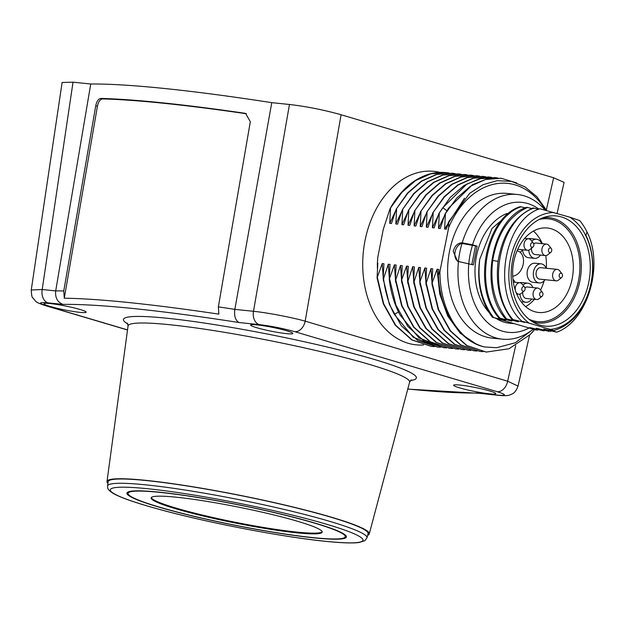 <?xml version="1.0" encoding="UTF-8"?>
<svg xmlns="http://www.w3.org/2000/svg" width="625" height="625" viewBox="0 0 625 625"><rect width="100%" height="100%" fill="white"/><g stroke="black" fill="none" stroke-linecap="round" stroke-linejoin="round"><path stroke-width="0.94" d="M407.789 389A350.219 32.578 -168.7 0 0 476.813 393.008L496.938 395.078C506.766 395.891 506.867 394.766 497.242 391.711L294.773 331.68C283.016 328.398 271.188 326.047 259.281 324.617L239.148 322.547C235.422 320.562 233.984 316.172 234.852 309.375L271.766 102.656L289.461 104.477C306.797 106.516 324.008 109.938 341.086 114.75L553.633 177.766L564.094 182.383L557.086 213.414M271.766 102.656A369.188 34.344 -168.7 0 0 90.742 84.008L73.031 82.18L42.188 289.523L31.25 290C31.547 295.234 32.047 297.828 32.766 297.773L35.211 300.766C36.094 302.172 39.898 303.922 46.633 306.016L127.508 329.992M31.25 290L62.117 82.484L73.031 82.18M50.297 303.578A21.508 2 -168.7 0 0 43.984 303.75A21.508 2 -168.7 0 0 56.742 308.188A21.508 2 -168.7 0 0 79.867 312.352A21.508 2 -168.7 0 0 86.172 312.18A21.508 2 -168.7 0 0 73.422 307.742A21.508 2 -168.7 0 0 50.297 303.578M256.945 324.875A21.508 2 -168.7 0 0 250.641 325.039A21.508 2 -168.7 0 0 263.391 329.477A21.508 2 -168.7 0 0 286.516 333.641A21.508 2 -168.7 0 0 292.828 333.469A21.508 2 -168.7 0 0 280.078 329.031A21.508 2 -168.7 0 0 256.945 324.875M459.938 385.055A21.508 2 -168.7 0 0 453.625 385.219A21.508 2 -168.7 0 0 466.383 389.656A21.508 2 -168.7 0 0 489.508 393.82A21.508 2 -168.7 0 0 495.82 393.656A21.508 2 -168.7 0 0 483.063 389.219A21.508 2 -168.7 0 0 459.938 385.055M476.813 393.008L498.016 395.297A11.625 8.266 95.9 0 1 496.938 395.078M529.578 335.094L518.047 386.094L507.648 381.195L305.18 321.164C291.82 317.359 267.047 312.633 253.484 311.297L234.852 309.375A361.844 33.664 -168.7 0 0 218.352 306.859L218.859 314.141A359.273 33.422 -168.7 0 0 64.281 298.211L97.422 106.281C98.352 101.852 100.008 99.398 102.414 98.922A366.352 34.078 11.3 0 1 246.422 113.758L246.445 113.758M64.281 298.211L63.766 290.938L95.75 105.781C96.672 101.352 98.344 98.898 100.75 98.422A368.68 34.297 11.3 0 1 244.758 113.258L245.625 113.453L250.328 121.711L218.352 306.859M239.148 322.547A350.219 32.578 -168.7 0 0 62.992 304.398C57.469 302.227 55.039 297.734 55.695 290.914L90.742 84.008M446.211 172.602A87.203 61.984 95.9 0 0 446.156 172.602A87.203 61.984 95.9 0 0 428 174.453C412.719 179.5 400.086 190.859 390.102 208.531L401.867 192.414L415.562 180.578L430.695 173.836L446.273 172.609L449.109 173M377.43 268.672A82.266 58.477 95.9 0 1 377.391 263.094L377.789 257.289L383.281 229.32L390.102 208.531M395.484 211.148L389.75 223.352L390.508 208.57M377.391 263.094L377.82 263.141L377.07 277.922L382.211 263.594L383.922 263.766L383.164 278.547L383.57 278.594L388.305 264.219L390.016 264.398L389.266 279.18L394.406 264.852L396.109 265.023L395.359 279.805L395.758 279.852L400.5 265.477L402.211 265.656L401.453 280.438L406.594 266.102L408.305 266.281L407.547 281.062L407.953 281.102L412.695 266.734L414.398 266.906L413.648 281.688L414.047 281.734L418.789 267.359L420.5 267.539L419.742 282.32L424.883 267.992L426.594 268.164L425.836 282.945L426.242 282.992L430.984 268.617L432.688 268.797L431.938 283.578L437.078 269.242L438.789 269.422L438.383 275.117C439.625 310.828 459.281 341.445 484.352 346.93L496.617 347.727L515.32 342.758L532.344 329.875M452.172 173.219L436.391 174.422L421.258 181.164L407.562 193L396.203 209.156L391.461 223.531L389.75 223.352M396.203 209.156L407.961 193.039L421.656 181.211L436.789 174.461L452.367 173.242L455.211 173.625M458.266 173.844L442.484 175.047L427.352 181.797L413.656 193.625L402.297 209.781L397.555 224.156L395.852 223.977L396.602 209.195M402.297 209.781L414.055 193.672L427.758 181.836L442.891 175.094L458.469 173.867L461.305 174.258M464.359 174.477L448.586 175.68L433.453 182.422L419.75 194.258L408.391 210.414L403.656 224.781L401.945 224.609L402.695 209.828M408.391 210.414L420.156 194.297L433.852 182.461L448.984 175.719L464.562 174.492L467.398 174.883M470.461 175.102L454.68 176.305L439.547 183.047L425.852 194.883L414.492 211.039L409.75 225.414L408.039 225.234L408.797 210.453M414.492 211.039L426.25 194.922L439.945 183.094L455.078 176.344L470.656 175.125L473.492 175.516M476.555 175.734L460.773 176.938L445.641 183.68L431.945 195.508L420.586 211.672L415.844 226.039L414.141 225.867L414.891 211.086M420.586 211.672L432.344 195.555L446.047 183.719L461.18 176.977L476.758 175.75L479.594 176.141M482.648 176.359L466.875 177.562L451.742 184.305L438.039 196.141L426.68 212.297L421.945 226.664L420.234 226.492L420.984 211.711M426.68 212.297L438.445 196.18L452.141 184.352L467.273 177.602L482.852 176.383L485.687 176.766M488.75 176.984L472.969 178.188L457.836 184.938L444.141 196.766L432.781 212.922L428.039 227.297L426.328 227.117L427.086 212.336M432.781 212.922L444.539 196.812L458.234 184.977L473.367 178.234L488.945 177.008L491.781 177.398M494.844 177.617L479.063 178.82L463.93 185.562L450.234 197.398L438.875 213.555L434.133 227.922L432.422 227.75L433.18 212.969M438.875 213.555L442.828 207.672L466.828 184.078L480.789 178.539L495.047 177.633L497.883 178.023M500.938 178.242L486.484 179.125L472.523 184.672L448.523 208.258L444.969 214.18L440.227 228.555L438.523 228.375L439.273 213.594M444.969 214.18L456.734 198.062L470.43 186.234L485.562 179.484L501.141 178.266L516.641 182.891M438.383 275.117L439.914 271.461L448.703 227.5L448.609 221.891L446.328 229.18L444.617 229.008L445.375 214.219M401.578 211.781L395.852 223.977M407.68 212.406L401.945 224.609M413.773 213.031L408.039 225.234M419.867 213.664L414.141 225.867M425.969 214.289L420.234 226.492M432.062 214.922L426.328 227.117M438.156 215.547L432.422 227.75M444.258 216.172L438.523 228.375M464.492 198.203L444.617 229.008M546.68 210.523L536.883 196.719L524.891 186.82L511.383 181.367L497.141 180.664L482.961 184.734L469.656 193.328L448.609 221.891M545.547 210.227A82.773 58.836 95.9 0 0 448.703 227.5M439.914 271.461A82.773 58.836 95.9 0 0 484.352 346.93M437.078 269.242L439.734 293.992L447.719 316.039L460.305 333.305L476.344 344.156M534.508 329.625L530.047 334.633L509.055 348.734L486.312 352.062L467 345.594L450.547 330.914L438.594 309.531L432.336 283.617M530.047 334.633A87.203 61.984 95.9 0 0 534.578 329.641M431.938 283.578L438.195 309.492L450.148 330.875L466.602 345.555L486.117 352.039M430.984 268.617L432.258 286.094M483.078 351.641L480.219 351.438L460.906 344.969L444.453 330.289L432.5 308.906L426.242 282.992M425.836 282.945L432.094 308.859L444.047 330.25L460.508 344.922L480.016 351.414M424.883 267.992L426.156 285.469M476.977 351.008L474.125 350.805L454.812 344.336L438.352 329.664L426.398 308.273L420.141 282.359M419.742 282.32L426 308.234L437.953 329.617L454.406 344.297L473.922 350.789M418.789 267.359L420.062 284.836M470.883 350.383L468.023 350.18L448.711 343.711L432.258 329.031L420.305 307.648L414.047 281.734M413.648 281.688L419.906 307.609L431.859 328.992L448.312 343.664L467.828 350.156M412.695 266.734L413.969 284.211M464.789 349.75L461.93 349.547L442.617 343.078L426.164 328.406L414.211 307.016L407.953 281.102M407.547 281.062L413.805 306.977L425.758 328.367L442.219 343.039L461.727 349.531M406.594 266.102L407.867 283.586M458.688 349.125L455.836 348.922L436.523 342.453L420.062 327.773L408.109 306.391L401.852 280.477M401.453 280.438L407.711 306.352L419.664 327.734L436.117 342.414L455.633 348.898M400.5 265.477L401.773 282.953M452.594 348.5L449.734 348.297L430.422 341.828L413.969 327.148L402.016 305.766L395.758 279.852M395.359 279.805L401.617 305.719L413.57 327.109L430.023 341.781L449.539 348.273M394.406 264.852L395.68 282.328M446.5 347.867L443.641 347.664L424.328 341.195L407.875 326.523L395.922 305.133L389.664 279.219M389.266 279.18C390.82 292.422 394.406 304.367 400.023 315L418.875 337.766L443.438 347.648M440.398 347.242L437.547 347.039L413.18 337.18L394.328 314.414C388.711 303.781 385.125 291.836 383.57 278.594M383.164 278.547L389.422 304.469L401.375 325.852L417.828 340.531L437.344 347.016M388.305 264.219L389.578 281.695M382.211 263.594L383.484 281.07M434.305 346.617L431.445 346.406L412.133 339.938L395.68 325.266L383.727 303.875L377.469 277.961M377.07 277.922L383.328 303.836L395.281 325.227L411.734 339.898L431.25 346.391M517.352 194.484L507.023 193.422A72.727 51.695 95.9 0 0 449.586 250.945A72.727 51.695 95.9 0 0 492.117 338.109L502.445 339.18A72.727 51.695 -84.1 0 1 458.477 261.508L457.617 261.336L453.203 251.32C454.883 245.719 457.891 242.867 462.227 242.773A72.727 51.695 -84.1 0 1 517.352 194.484A72.727 51.695 -84.1 0 1 545.086 210.102M465.703 243.805L462.227 242.773L472.516 244.828L477.102 246.188L462.016 243.469A70.164 49.875 95.9 0 0 458.422 261.453L458.602 261.531M458.422 261.453C452.016 258.609 454.797 244.719 462.016 243.469M472.523 245.133A63.055 44.82 95.9 0 0 468.805 263.57A65.344 46.445 95.9 0 0 528.906 328.086M475.516 246.023L471.828 264.461M477.102 246.188L473.359 264.914L458.477 261.508M538.891 209.094A65.344 46.445 95.9 0 0 472.516 244.828M513.992 323.664L509.32 323.18A56.117 39.891 -84.1 0 1 504.117 322.148A56.117 39.891 -84.1 0 1 495.922 318.305M489.008 312.367A56.117 39.891 -84.1 0 1 476.25 257.234A56.117 39.891 -84.1 0 1 507.023 213.461M533.117 329.273A72.727 51.695 -84.1 0 1 502.445 339.18M553.656 330.578C570.109 325.734 581.875 312.773 588.945 291.68A59.172 42.062 -84.1 0 0 585.938 235.414L586.992 231.914A64.609 45.922 95.9 0 0 579.719 220.586L569.656 217.141A58.625 41.672 95.9 0 1 591.398 280.914A58.625 41.672 95.9 0 1 550.219 329.406L553.656 330.578L549.164 329.562L556.719 332.18L543.742 329L549.227 331.414L536.25 328.227L543.805 330.852L529.789 327.562L536.312 330.078L492.414 317.266A64.609 45.922 95.9 0 1 479.789 259.133L492.008 228.477L513.055 210.258M492.414 317.266L505.391 320.445L498.875 317.93L511.852 321.117L505.328 318.594L518.305 321.781L511.789 319.266L524.766 322.445L521.984 321.258C491.758 295.555 503.133 220.711 539.773 208.727L569.656 217.141M538.555 209.242L533.07 207.969C514.391 216.375 502.75 234.055 498.125 261.023C495.406 284.156 499.953 303.57 511.789 319.266M531.789 208.492L526.609 207.305C492.133 218.117 478.102 288.016 505.328 318.594M525.328 207.828L520.148 206.641C485.68 217.453 471.641 287.352 498.875 317.93M554.227 212.562A58.625 41.672 95.9 0 0 510.859 257.031A58.625 41.672 95.9 0 0 529.133 323.156L550.219 329.406M561.516 216.969A55.375 39.359 95.9 0 0 546.906 216.57A55.375 39.359 95.9 0 0 511.562 267A55.375 39.359 95.9 0 0 535.883 323.578A55.375 39.359 95.9 0 0 539.914 325.102A55.375 39.359 95.9 0 0 588.773 282.32A55.375 39.359 95.9 0 0 561.516 216.969M521.984 321.258L529.133 323.156M586.992 231.914C604.172 265.148 587.688 321.25 556.719 332.18M551.453 331.008L550.258 331.516M545 330.344L543.805 330.852M537.344 330.188L538.539 329.672M479.789 259.133C477.062 282.266 481.617 301.68 493.445 317.375M504.875 320.039L505.391 320.445M499.906 318.039C472.672 287.453 486.711 217.562 521.188 206.75M511.336 320.703L511.852 321.117M506.359 318.703C494.531 303.008 489.977 283.594 492.703 260.461C497.32 233.5 508.969 215.812 527.641 207.414M512.82 319.367C485.594 288.789 499.625 218.891 534.102 208.078M524.25 322.031L524.766 322.445M517.789 321.367L518.305 321.781M532.609 321.812A52.945 37.633 95.9 0 0 533.156 321.977A52.945 37.633 95.9 0 0 537.82 322.93A52.945 37.633 95.9 0 0 580.445 277.797A52.945 37.633 95.9 0 0 553.812 218.602A52.945 37.633 95.9 0 0 548.672 217.602A52.945 37.633 95.9 0 0 543.344 217.633M528.953 319.195A51.688 36.742 95.9 0 0 537.672 321.648A51.688 36.742 95.9 0 0 578.492 280.766A51.688 36.742 -84.1 0 0 548.266 218.82L541.953 218.172M539.227 219.445A51.688 36.742 -84.1 0 1 548.266 218.82M513.789 261.586A42.453 30.18 -84.1 0 1 547.32 228A42.453 30.18 -84.1 0 1 572.148 278.891A42.453 30.18 95.9 0 1 538.617 312.469A42.453 30.18 95.9 0 1 513.789 261.586M533.422 231.086A42.453 30.18 -84.1 0 1 542.336 243.68M545.742 255.586A42.453 30.18 -84.1 0 1 546.312 268.25M512.703 276.141A12.992 9.062 -73.5 0 0 523.172 264.398A12.992 9.062 -73.5 0 0 517.773 250.969L517.086 250.766M525.641 306.617A42.453 30.18 95.9 0 0 534.438 299.305M540.555 290.039A42.453 30.18 95.9 0 0 544.148 280.781M528.781 250.125A9.602 6.82 -84.1 0 0 530.703 255.914A9.602 6.82 95.9 0 0 534.641 258.328L528.438 257.688A9.602 6.82 -84.1 0 1 524.5 255.281A9.602 6.82 -84.1 0 1 522.602 249.773A9.602 6.82 95.9 0 1 520.102 252.227M528.422 238.789A9.602 6.82 -84.1 0 1 530.406 238.594L536.609 239.227A9.602 6.82 -84.1 0 1 540.547 241.641A9.602 6.82 95.9 0 1 541.641 243.609M523.031 285.164A9.602 6.82 95.9 0 1 525.164 283.641A9.602 6.82 -84.1 0 1 527.828 283.18L521.625 282.547A9.602 6.82 95.9 0 0 519.641 282.742M541.148 263.852L534.945 263.219A9.602 6.82 95.9 0 0 527.367 270.805A9.602 6.82 95.9 0 0 532.984 282.312L539.18 282.953A9.602 6.82 -84.1 0 1 533.57 271.445A9.602 6.82 95.9 0 1 541.148 263.852A9.602 6.82 95.9 0 1 546.188 268.234M531.812 241.211A9.602 6.82 -84.1 0 1 536.609 239.227M534.641 258.328A9.602 6.82 95.9 0 0 540.461 255.07M551.25 248.469A2.352 1.672 95.9 0 0 548.477 249.789A2.352 1.672 -84.1 0 0 549.031 252.188A2.352 1.672 -84.1 0 0 550.859 252.266A2.352 1.672 -84.1 0 0 551.703 250.75A2.352 1.672 95.9 0 0 551.25 248.469L548.812 245.438A5.758 4.094 95.9 0 0 546.547 244.117L536.211 243.047A5.758 4.094 95.9 0 0 533.758 243.859M531.578 248.141A5.758 4.094 95.9 0 0 535.031 254.508L545.367 255.57A5.758 4.094 -84.1 0 1 542 248.672A5.758 4.094 95.9 0 1 546.547 244.117M550.859 252.266L547.852 254.742A5.758 4.094 -84.1 0 1 545.367 255.57M530.945 240.141A5.758 4.094 95.9 0 0 528.68 238.82A5.758 4.094 95.9 0 0 524.133 243.375A5.758 4.094 -84.1 0 0 527.5 250.273A5.758 4.094 -84.1 0 0 529.992 249.445L533 246.969A2.352 1.672 -84.1 0 1 531.164 246.891A2.352 1.672 -84.1 0 1 530.609 244.492A2.352 1.672 95.9 0 1 533.391 243.172L530.945 240.141M533.391 243.172A2.352 1.672 95.9 0 1 533.844 245.453A2.352 1.672 -84.1 0 1 533 246.969M520 294.078A9.602 6.82 95.9 0 0 525.859 302.281A9.602 6.82 95.9 0 0 528.516 301.828A9.602 6.82 -84.1 0 0 531.68 299.023M527.828 283.18A9.602 6.82 -84.1 0 1 532.859 287.562M542.469 292.422A2.352 1.672 95.9 0 0 539.695 293.742A2.352 1.672 -84.1 0 0 540.242 296.141A2.352 1.672 -84.1 0 0 542.078 296.219A2.352 1.672 -84.1 0 0 542.922 294.703A2.352 1.672 95.9 0 0 542.469 292.422L540.031 289.391A5.758 4.094 95.9 0 0 537.766 288.07L527.43 287A5.758 4.094 95.9 0 0 524.969 287.812M522.797 292.094A5.758 4.094 95.9 0 0 526.25 298.461L536.586 299.523A5.758 4.094 -84.1 0 1 533.219 292.625A5.758 4.094 95.9 0 1 537.766 288.07M542.078 296.219L539.07 298.695A5.758 4.094 -84.1 0 1 536.586 299.523M512.945 279.258A9.602 6.82 95.9 0 1 513.898 280.297A9.602 6.82 -84.1 0 1 515 282.266M524.609 287.125A2.352 1.672 95.9 0 0 521.828 288.445A2.352 1.672 -84.1 0 0 522.383 290.844A2.352 1.672 -84.1 0 0 524.219 290.922A2.352 1.672 -84.1 0 0 525.055 289.406A2.352 1.672 95.9 0 0 524.609 287.125L522.164 284.094A5.758 4.094 95.9 0 0 519.898 282.773A5.758 4.094 95.9 0 0 515.352 287.328A5.758 4.094 -84.1 0 0 515.344 290.422M524.219 290.922L521.203 293.398A5.758 4.094 -84.1 0 1 518.719 294.227A5.758 4.094 -84.1 0 1 515.984 292.203M545 279.688A9.602 6.82 -84.1 0 1 539.18 282.953M557.289 269.375L540.758 267.672A5.758 4.094 95.9 0 0 536.203 272.227A5.758 4.094 95.9 0 0 539.57 279.133L556.109 280.836A5.758 4.094 -84.1 0 1 552.734 273.93A5.758 4.094 95.9 0 1 557.289 269.375A5.758 4.094 95.9 0 1 559.555 270.695L561.992 273.734A2.352 1.672 95.9 0 0 559.211 275.055A2.352 1.672 -84.1 0 0 559.766 277.445A2.352 1.672 -84.1 0 0 561.602 277.531L558.594 280A5.758 4.094 -84.1 0 1 556.109 280.836M561.992 273.734A2.352 1.672 95.9 0 1 562.445 276.008A2.352 1.672 -84.1 0 1 561.602 277.531M107.93 483.375A133.719 12.438 11.3 0 1 107 481.516A133.719 12.438 11.3 0 1 189.266 486.195A133.719 12.438 11.3 0 1 331.703 517.281A133.719 12.438 -168.7 0 1 369.258 533.914L409.594 382.227A143.555 13.352 -168.7 0 0 369.281 364.375A143.555 13.352 -168.7 0 0 216.375 331A143.555 13.352 -168.7 0 0 128.055 325.969L127.414 323.133M367.68 535.281A133.719 12.438 -168.7 0 0 369.258 533.914M368.109 533.695A132.555 12.328 -168.7 0 0 289.93 506.367A132.555 12.328 -168.7 0 0 147.039 480.633A132.555 12.328 -168.7 0 0 108.141 481.75L107.594 486.016A132.258 12.305 11.3 0 1 146.398 484.906A132.258 12.305 11.3 0 1 288.977 510.578A132.258 12.305 11.3 0 1 366.977 537.852L368.109 533.695M313.586 537.828A111.922 10.414 -168.7 0 0 346.414 536.953A111.922 10.414 -168.7 0 0 280.062 513.867A111.922 10.414 -168.7 0 0 159.75 492.219A111.922 10.414 -168.7 0 0 126.922 493.094A111.922 10.414 -168.7 0 0 193.266 516.18A111.922 10.414 -168.7 0 0 313.586 537.828M312.789 537.594A110.758 10.305 -168.7 0 0 345.273 536.727A110.758 10.305 -168.7 0 0 279.617 513.875A110.758 10.305 -168.7 0 0 160.547 492.453A110.758 10.305 -168.7 0 0 128.062 493.32A110.758 10.305 -168.7 0 0 193.719 516.172A110.758 10.305 -168.7 0 0 312.789 537.594M296.609 532.797A87.211 8.109 -168.7 0 0 322.188 532.109A87.211 8.109 -168.7 0 0 270.484 514.125A87.211 8.109 -168.7 0 0 176.727 497.25A87.211 8.109 -168.7 0 0 151.148 497.938A87.211 8.109 -168.7 0 0 202.852 515.922A87.211 8.109 -168.7 0 0 296.609 532.797M151.312 497.594A87.211 8.109 -168.7 0 0 204.781 515.633A87.211 8.109 -168.7 0 0 296.75 532.07A87.211 8.109 -168.7 0 0 322.172 531.734M62.992 304.398L47.984 302.852C38.164 302.039 38.055 303.164 47.672 306.219L127.523 329.891M410.484 380.523A149.359 13.891 -168.7 0 0 374.406 359.469A149.359 13.891 -168.7 0 0 198.117 322.141A149.359 13.891 -168.7 0 0 127.891 324.055M497.242 391.711A11.625 8.109 -73.5 0 0 507.648 381.195L515.703 345.555M294.773 331.68A11.625 8.109 -73.5 0 0 305.18 321.164L341.086 114.75M259.281 324.617A11.625 8.266 -84.1 0 1 253.484 311.297L289.461 104.477M63.766 290.938A361.844 33.664 -168.7 0 0 55.695 290.914L42.188 289.523A11.625 8.266 -84.1 0 0 47.984 302.852M95.75 105.781L97.422 106.281M100.75 98.422L102.414 98.922M244.758 113.258L246.422 113.758M47.672 306.219A11.625 8.109 106.5 0 1 46.633 306.016M553.633 177.766L546.359 209.953M440.008 172.398A87.203 61.984 95.9 0 0 364.805 241.742A87.203 61.984 95.9 0 0 408 343.227A87.203 61.984 95.9 0 0 423.57 344.961M442.828 207.672L446.93 210.797M394.328 314.414L398.5 311.984M492.703 260.461L498.078 261.367M325.172 541.266A128.773 11.977 11.3 0 1 146.562 505.742A128.773 11.977 11.3 0 1 148.164 488.781A128.773 11.977 11.3 0 1 326.773 524.305A128.773 11.977 11.3 0 1 325.172 541.266M478.562 393.289L407.766 389.102M518.047 386.094C514.992 394.148 512.031 393.656 510.188 394.797C508.586 395.75 504.531 395.914 498.016 395.297M451.969 173.195L452.367 173.242M458.063 173.828L458.469 173.867M464.164 174.453L464.562 174.492M470.258 175.078L470.656 175.125M476.352 175.711L476.758 175.75M482.453 176.336L482.852 176.383M488.547 176.969L488.945 177.008M494.641 177.594L495.047 177.633M500.742 178.219L501.141 178.266M485.914 352.023L486.312 352.062M479.82 351.391L480.219 351.438M473.719 350.766L474.125 350.805M467.625 350.141L468.023 350.18M461.531 349.508L461.93 349.547M455.43 348.883L455.836 348.922M449.336 348.25L449.734 348.297M443.242 347.625L443.641 347.664M437.141 347L437.547 347.039M431.047 346.367L431.445 346.406M537.672 321.648L531.359 321M524.633 238.398L528.68 238.82M517.742 249.273L527.5 250.273M521.195 301.797L525.859 302.281M513.32 282.094L519.898 282.773M516.727 294.023L518.719 294.227M411.273 379.852L409.594 382.227M107 481.516L128.055 325.969M366.977 537.852L364.781 540.75L359.047 542.508C352.328 543.344 341.141 542.953 325.5 541.328C284.406 537.234 213.945 523.914 165.953 511.164C138.602 503.906 120.93 497.93 112.922 493.25C106.531 488.867 107.883 488.078 107.594 486.016M345.57 535.258L345.273 536.727M128.352 491.852L128.062 493.32"/></g></svg>
